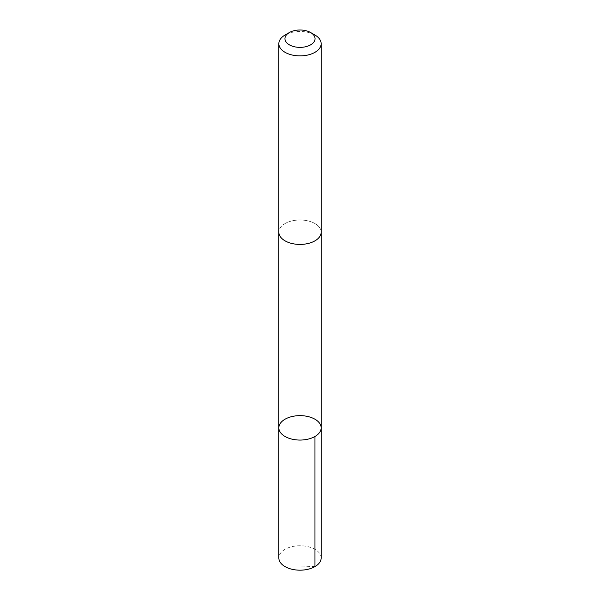<?xml version="1.0" encoding="UTF-8"?>
<svg xmlns="http://www.w3.org/2000/svg" width="600" height="600" viewBox="0 0 600 600"><rect width="100%" height="100%" fill="white"/><g stroke="black" fill="none" stroke-linecap="round" stroke-linejoin="round"><path stroke-width="0.45" stroke-dasharray="3 2.25" d="M321.15 557.97A21.15 12.21 0 0 0 308.407 546.765A21.15 12.21 0 0 0 285.525 549.06A21.15 12.21 0 0 0 278.85 557.97M285.532 223.298A21.15 12.21 0 0 0 278.85 232.208A21.15 12.21 0 0 0 291.6 243.405A21.15 12.21 0 0 0 314.468 241.11A21.15 12.21 0 0 0 321.15 232.208A21.15 12.21 0 0 0 308.4 221.002A21.15 12.21 0 0 0 285.532 223.298M278.85 427.853A21.15 12.21 180 0 1 285.525 418.942A21.15 12.21 180 0 1 308.407 416.647A21.15 12.21 180 0 1 321.15 427.853M321.15 232.493L321.15 232.208A21.15 12.21 0 0 0 300 219.99A21.15 12.21 0 0 0 278.85 232.208L278.85 232.493M314.955 35.04A21.15 12.21 0 0 0 285.045 35.04M314.955 566.602L300 566.025"/><path stroke-width="0.9" d="M285.525 418.942A21.15 12.21 180 0 1 308.407 416.647A21.15 12.21 180 0 1 321.15 427.853A21.15 12.21 180 0 1 300 440.062A21.15 12.21 180 0 1 278.85 427.853A21.15 12.21 180 0 1 285.525 418.942M278.85 557.97A21.15 12.21 0 0 0 291.593 569.175A21.15 12.21 0 0 0 314.475 566.873A21.15 12.21 0 0 0 321.15 557.97L321.15 427.853A21.15 12.21 180 0 1 300 440.062A21.15 12.21 180 0 1 278.85 427.853L278.85 557.97M289.358 32.543L285.045 35.04A21.15 12.21 0 0 0 278.85 43.672L278.85 232.208A21.15 12.21 0 0 0 291.593 243.413A21.15 12.21 0 0 0 314.475 241.11A21.15 12.21 0 0 0 321.15 232.208L321.15 43.672A21.15 12.21 0 0 0 314.955 35.04L310.642 32.543A15.045 8.685 0 0 0 289.358 32.543A15.045 8.685 0 0 0 289.192 44.73A15.045 8.685 0 0 0 310.298 45.023A15.045 8.685 0 0 0 310.642 32.543M278.85 43.672A21.15 12.21 0 0 0 291.593 54.877A21.15 12.21 0 0 0 314.475 52.582A21.15 12.21 0 0 0 321.15 43.672M314.955 436.485L314.955 566.602M278.85 232.493L278.85 427.853M321.15 232.493L321.15 427.853"/></g></svg>
